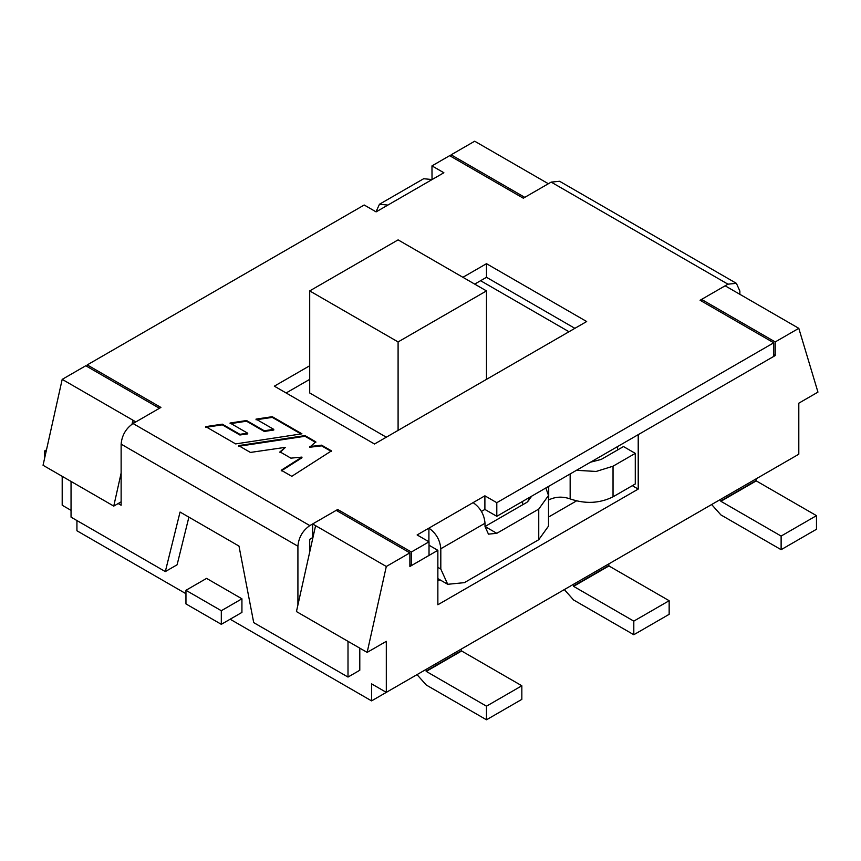 <?xml version="1.0" encoding="UTF-8"?>
<svg xmlns="http://www.w3.org/2000/svg" width="861" height="861" viewBox="0 0 861 861"><rect width="100%" height="100%" fill="white"/><g stroke="black" fill="none" stroke-linecap="round" stroke-linejoin="round"><path stroke-width="1.29" d="M632.329 485.679L638.216 489.08L437.862 604.756L437.862 550.319L409.879 566.484L409.879 552.87L386.309 566.484L315.589 525.662L296.442 611.568L367.152 652.39L386.309 641.337L386.309 692.362L371.575 683.86L371.575 700.876L230.145 619.22M409.879 552.87L336.22 510.347L312.64 523.962L315.589 525.662M132.034 424.15L132.917 420.19L135.866 421.89L159.436 408.286L85.777 365.753L62.196 379.367L43.05 465.274L113.76 506.096L121.132 473.055M386.309 566.484L367.152 652.39M76.93 520.561L76.93 530.763L185.954 593.703M309.702 552.095L309.702 539.406L312.64 537.565L312.64 523.962M62.196 379.367L132.917 420.19L132.917 423.59M62.196 476.327L62.196 505.246L71.043 510.347M221.309 610.718L185.954 590.302L206.575 578.388L241.93 598.804L221.309 610.718L221.309 624.322L241.93 612.419L241.93 598.804M375.988 211.806L379.475 204.24L423.677 178.722L432.093 179.551L443.878 172.749L431.974 165.882L432.028 179.518M451.121 156.519L451.121 154.819L474.691 141.215L548.36 183.737L524.779 197.352L451.121 154.819M701.564 301.113L701.564 299.413L725.134 285.809L798.804 328.332L817.95 392.121L798.804 403.185L798.804 454.21L386.309 692.362M798.804 328.332L775.223 341.935L775.223 355.55L638.216 434.654L638.216 489.08M784.07 462.723L756.076 478.877L756.249 480.89L816.476 515.653L781.121 536.069L720.894 501.296L720.722 499.294M371.575 700.876L417.015 674.637L426.26 685.012L486.487 719.785L521.841 699.369L521.841 685.765L461.614 650.991L461.442 648.99L564.332 589.581L573.577 599.966L633.804 634.729L669.158 614.323L669.158 600.709L608.931 565.946L608.759 563.933L711.649 504.524L720.894 514.91L781.121 549.684L816.476 529.267L816.476 515.653M121.132 501.845L113.76 506.096M617.595 449.959L617.595 446.558M437.862 550.319L429.026 545.217M437.862 580.938L439.885 579.776M548.511 517.063L576.45 500.93M773.759 354.7L775.223 355.55M185.954 590.302L185.954 603.905L221.309 624.322M486.487 719.785L486.487 706.181L521.841 685.765M486.487 706.181L426.26 671.408L426.077 669.406M44.524 458.665L44.524 451.013L46.483 449.883M44.524 451.013L46.031 451.885M633.804 634.729L633.804 621.125L669.158 600.709M633.804 621.125L573.577 586.352L573.404 584.35M781.121 549.684L781.121 536.069M701.564 299.413L775.223 341.935M480.589 280.697L568.981 331.733M386.309 437.205L309.702 392.971L309.702 290.91L398.094 239.875L486.487 290.91L486.487 379.367M486.487 290.91L398.094 341.935L398.094 430.392M398.094 341.935L309.702 290.91M484.894 495.818L484.894 509.432L496.797 516.299L773.759 356.4L773.759 342.796L496.797 502.695L484.894 495.818L473.109 502.62C480.287 507.646 484.248 514.512 485.012 523.24L440.81 548.758C440.057 540.03 436.086 533.163 428.907 528.137L417.122 534.95L429.026 541.817L411.354 552.019L337.684 509.497L309.82 525.587C302.641 530.613 298.67 537.479 297.917 546.208L121.132 444.147C121.885 435.418 125.857 428.541 133.035 423.526L160.91 407.436L87.241 364.903L364.203 205.004L376.106 211.881L387.891 205.069L379.475 204.24M739.868 294.311L739.868 291.04L736.381 283.334L727.965 284.173L700.09 300.263L773.759 342.796M429.026 541.817L429.026 555.431L411.354 565.634L411.354 552.019M411.354 565.634L409.879 564.784M337.684 511.197L337.684 509.497M431.974 165.882L449.646 155.669L523.316 198.202L551.18 182.112L559.596 181.273L736.381 283.334M545.863 487.972L548.511 495.484L538.749 509.088L496.797 533.314L488.456 534.143L485.012 526.512L485.012 523.24M531.807 496.087L526.964 502.286L485.012 526.512L496.797 533.314M548.511 500.058L548.705 499.94C555.42 496.625 562.567 496.28 570.154 498.896C585.308 504.137 599.6 503.448 613.032 496.819L635.278 483.979L635.278 453.36L623.493 446.558L601.247 459.397L590.506 462.196M635.278 453.36L613.032 466.199L596.156 471.451L576.45 470.31M496.797 516.299L496.797 502.695M428.907 541.752L428.907 528.137L473.109 502.62M300.995 433.966L272.28 417.381L256.029 419.791M272.28 417.381L272.28 416.702L256.029 419.113L273.766 429.348L273.766 430.026L264.273 431.447L246.547 421.212L230.059 423.709M246.547 421.212L246.547 420.534L230.059 423.031L247.71 433.212L247.71 433.901L239.875 434.999L222.289 424.839L205.736 427.314M222.289 424.839L222.289 424.161L205.736 426.636L235.645 443.91L301.931 433.815L272.28 416.702M239.875 434.999L239.875 434.321L222.289 424.161M247.71 433.212L239.875 434.321M264.273 431.447L264.273 430.769L246.547 420.534M273.766 429.348L264.273 430.769M238.605 446.289L305.009 436.279L315.804 442.511M305.009 436.279L305.009 435.601L315.804 441.833L309.637 447.257L321.584 445.847L331.474 451.562M281.246 470.913L301.953 457.783L301.953 457.094L290.878 458.149L279.965 451.842L285.486 447.322L250.422 452.434L238.605 445.611L305.009 435.601M279.965 452.52L285.486 447.322M321.584 445.847L321.584 445.169L331.474 450.873L291.782 476.316L281.246 470.235L301.953 457.094M309.637 446.579L321.584 445.169M574.868 328.332L486.487 277.296L486.487 263.692L586.664 321.53L374.513 444.007L274.336 386.169L309.702 365.753M462.917 277.296L486.487 263.692M486.487 277.296L474.702 284.108M309.702 379.367L286.132 392.971M297.917 604.96L297.917 546.208M121.132 444.147L121.132 505.246L118.183 503.545M71.043 481.428L71.043 517.149L165.323 571.586L180.057 512.047L238.981 546.068L253.715 622.621L348.005 677.058L348.005 641.337M165.323 571.586L177.108 564.784L188.893 517.149M348.005 677.058L359.79 670.256L359.79 648.139M484.894 509.432L481.46 511.412M87.241 366.603L87.241 364.903M440.81 548.758L440.81 569.035L447.72 584.296L464.38 582.649L538.749 539.707L548.511 526.103L548.511 495.484M426.26 671.408L461.614 650.991M426.077 671.106L461.442 650.69M573.577 586.352L608.931 565.946M573.404 586.05L608.759 565.634M720.894 501.296L756.249 480.89M720.722 500.994L756.076 480.578M432.093 179.551L387.891 205.069M727.965 284.173L551.18 182.112M133.035 423.526L309.82 525.587M440.81 569.035L437.862 567.334M538.749 509.088L538.749 539.707M548.705 486.325L548.705 499.94M528.762 501.059L528.762 497.841M613.032 466.199L613.032 496.819M570.154 473.948L570.154 498.896M437.862 578.614L447.72 584.296M522.595 504.804L522.595 501.403"/></g></svg>
